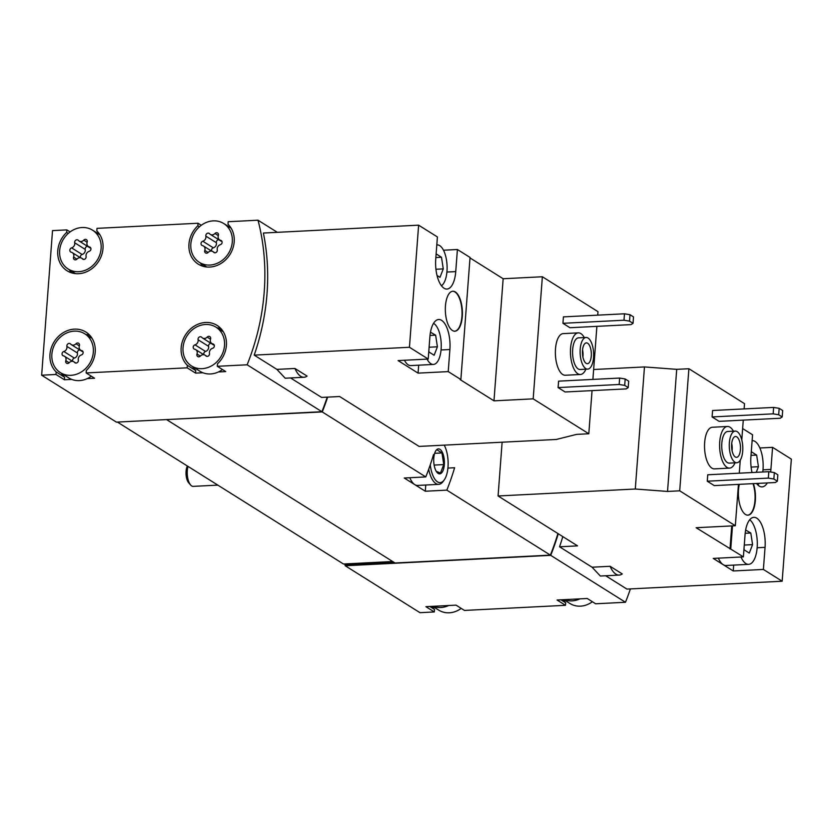 <?xml version="1.0" encoding="UTF-8"?>
<svg xmlns="http://www.w3.org/2000/svg" width="833" height="833" viewBox="0 0 833 833"><rect width="100%" height="100%" fill="white"/><g stroke="black" fill="none" stroke-linecap="round" stroke-linejoin="round"><path stroke-width="1.25" d="M605.706 575.77L626.926 589.087L782.166 581.226L791.35 459.129L772.576 447.342L759.883 447.987M744.119 408.92L744.515 403.651L688.891 368.727L676.719 369.342L644.471 366.936L593.637 369.508M752.022 472.53A23.761 10.09 -92.9 0 1 750.908 456.869L752.563 434.784L742.64 428.558M765.058 547.343A23.761 10.09 -92.9 0 0 753.844 517.335A23.761 10.09 -92.9 0 0 745.046 534.786L743.39 556.881L713.235 558.412L733.238 570.969L763.392 569.439L765.058 547.343L757.145 547.75M743.39 556.881L696.128 527.726L735.331 525.738L679.707 490.824L667.535 491.439L635.287 489.023L498.082 495.979L577.571 545.875L559.537 546.792L592.065 567.211L600.354 576.03L619.211 575.082A27.093 11.506 87.1 0 0 622.251 573.927L610.1 566.294L592.065 567.211M782.166 581.226L763.392 569.439M735.05 462.825A20.846 8.851 -92.9 0 1 729.562 468.115L714.485 468.875A20.846 8.851 -92.9 0 1 704.583 448.508A20.846 8.851 -92.9 0 1 712.371 427.246L727.448 426.475A20.846 8.851 -92.9 0 1 733.446 431.182M707.259 481.203L714.277 485.608L775.346 482.515L777.366 481.224L777.845 474.8L774.336 472.592L768.807 471.686L707.748 474.779L707.259 481.203L768.328 478.111L768.807 471.686M679.707 490.824L688.891 368.727M735.331 525.738L738.444 484.379M739.288 473.175L740.266 460.191M741.786 439.897L743.275 420.124M712.09 416.937L719.108 421.342L780.177 418.249L782.197 416.958L782.676 410.534L779.167 408.326L773.638 407.42L712.579 410.513L712.09 416.937L773.159 413.845L773.638 407.42M753.386 483.629A20.013 8.497 -92.9 0 1 755.344 500.456A20.013 8.497 -92.9 0 1 747.94 515.158A20.013 8.497 -92.9 0 1 739.902 504.923A20.013 8.497 -92.9 0 1 739.329 484.337M730.749 548.947L732.488 525.883M770.65 471.988A23.761 10.09 -92.9 0 0 770.91 469.427L772.576 447.342M767.328 482.921A23.761 10.09 -92.9 0 1 762.112 486.889A23.761 10.09 -92.9 0 1 756.531 483.463M433.202 606.299A22.928 19.898 -57.9 0 0 448.727 605.508L425.892 606.674L434.316 611.953L419.988 612.682L345.237 565.763L550.717 555.351A225.129 195.359 -57.9 0 0 558.256 533.755M550.717 555.351L625.479 602.269A225.129 195.359 -57.9 0 0 630.394 588.91M562.816 536.619A225.129 195.359 122.1 0 1 559.537 546.792M585.891 369.196A20.846 8.851 -92.9 0 1 580.403 374.486L565.326 375.256A20.846 8.851 -92.9 0 1 555.424 354.879A20.846 8.851 -92.9 0 1 563.212 333.616L578.289 332.856A20.846 8.851 -92.9 0 1 584.287 337.552M558.1 387.574L565.118 391.979L626.187 388.886L628.207 387.595L628.686 381.17L625.177 378.963L619.648 378.057L558.589 381.15L558.1 387.574L619.169 384.482L619.648 378.057M597.73 315.145L597.99 311.667L542.366 276.754L503.153 278.743L470.01 257.928M290.54 377.943L321.59 397.424L339.614 396.518L419.114 446.415L556.329 439.46L576.634 434.378L588.806 433.764L533.182 398.851L542.366 276.754M588.806 433.764L592.055 390.615M592.898 379.411L596.886 326.359M562.931 323.308L569.949 327.723L631.018 324.62L633.038 323.329L633.517 316.904L630.008 314.707L624.479 313.791L563.42 316.884L562.931 323.308L624 320.216L624.479 313.791M533.182 398.851L493.979 400.84L460.108 379.577L460.868 379.536L470.041 257.439L457.411 249.515L443.489 250.212M457.411 249.515L455.745 271.6A23.761 10.09 -92.9 0 1 446.946 289.051A23.761 10.09 -92.9 0 1 435.742 259.042L437.408 236.957L418.624 225.17L263.384 233.032A225.129 195.359 122.1 0 1 254.2 355.129L276.9 369.383L285.188 378.203M449.893 349.516A23.761 10.09 -92.9 0 0 438.689 319.508A23.761 10.09 -92.9 0 0 429.88 336.959L428.224 359.054L398.07 360.574L418.072 373.132L448.227 371.612L449.893 349.516L441.053 349.964M428.224 359.054L409.451 347.267L254.2 355.129M294.934 368.467A27.093 11.506 87.1 0 0 304.045 377.255A27.093 11.506 87.1 0 0 307.096 376.099L294.934 368.467L276.9 369.383M460.868 379.536L448.227 371.612M462.294 316.509A20.013 8.497 -92.9 0 1 454.88 331.201A20.013 8.497 -92.9 0 1 445.384 311.646A20.013 8.497 -92.9 0 1 452.86 291.238A20.013 8.497 -92.9 0 1 462.294 316.509M409.451 347.267L418.624 225.17M70.097 231.928L66.848 229.887L52.521 230.616L41.65 375.204L55.978 374.475L64.401 379.765L71.711 379.39A22.928 19.898 -57.9 0 0 79.354 380.608A22.928 19.898 -57.9 0 0 87.236 378.599L94.556 378.234L86.132 372.945L187.154 367.822L195.578 373.111L202.898 372.747A22.928 19.898 -57.9 0 0 210.541 373.955A22.928 19.898 -57.9 0 0 218.423 371.955L225.733 371.58L217.309 366.301L247.141 364.792L321.892 411.71A225.129 195.359 -57.9 0 0 327.213 397.143M247.141 364.792A225.129 195.359 -57.9 0 0 258.011 220.204L277.327 232.324M432.681 606.33L438.741 610.131A22.928 19.898 -57.9 0 0 449.268 612.796A22.928 19.898 -57.9 0 0 457.15 610.797A22.928 19.898 -57.9 0 0 461.211 608.382M563.858 599.677L569.928 603.488A22.928 19.898 -57.9 0 0 580.455 606.153A22.928 19.898 -57.9 0 0 588.337 604.154A22.928 19.898 -57.9 0 0 592.398 601.738M70.93 375.319A22.928 19.898 -57.9 0 0 92.109 358.169A22.928 19.898 -57.9 0 0 84.779 333.804A22.928 19.898 -57.9 0 0 55.738 342.644A22.928 19.898 -57.9 0 0 60.403 372.643A22.928 19.898 -57.9 0 0 70.93 375.319M70.607 344.029A2.332 2.03 -57.9 0 0 66.89 346.393A4.082 3.54 -57.9 0 1 63.829 351.495A2.332 2.03 -57.9 0 0 63.495 355.868A4.082 3.54 -57.9 0 1 64.526 356.285A4.082 3.54 -57.9 0 1 65.807 360.689A2.332 2.03 -57.9 0 0 69.201 362.699A4.082 3.54 -57.9 0 1 73.856 361.803A4.082 3.54 -57.9 0 1 74.574 362.428A2.332 2.03 -57.9 0 0 78.302 360.054A4.082 3.54 -57.9 0 1 81.363 354.962A2.332 2.03 -57.9 0 0 81.686 350.589A4.082 3.54 -57.9 0 1 80.655 350.172A4.082 3.54 -57.9 0 1 79.374 345.768A2.332 2.03 -57.9 0 0 75.98 343.758A4.082 3.54 -57.9 0 1 71.326 344.654A4.082 3.54 -57.9 0 1 70.607 344.029M78.718 271.693A22.928 19.898 -57.9 0 0 99.898 254.554A22.928 19.898 -57.9 0 0 92.578 230.189A22.928 19.898 -57.9 0 0 63.527 239.029A22.928 19.898 -57.9 0 0 68.191 269.028A22.928 19.898 -57.9 0 0 78.718 271.693M78.396 240.404A2.332 2.03 -57.9 0 0 74.678 242.778A4.082 3.54 -57.9 0 1 71.617 247.87A2.332 2.03 -57.9 0 0 71.284 252.243A4.082 3.54 -57.9 0 1 72.325 252.659A4.082 3.54 -57.9 0 1 73.606 257.064A2.332 2.03 -57.9 0 0 77 259.073A4.082 3.54 -57.9 0 1 81.655 258.178A4.082 3.54 -57.9 0 1 82.373 258.803A2.332 2.03 -57.9 0 0 86.091 256.439A4.082 3.54 -57.9 0 1 89.152 251.337A2.332 2.03 -57.9 0 0 89.485 246.964A4.082 3.54 -57.9 0 1 88.444 246.558A4.082 3.54 -57.9 0 1 87.163 242.143A2.332 2.03 -57.9 0 0 83.769 240.133A4.082 3.54 -57.9 0 1 79.114 241.029A4.082 3.54 -57.9 0 1 78.396 240.404M202.117 368.665A22.928 19.898 -57.9 0 0 223.296 351.526A22.928 19.898 -57.9 0 0 215.966 327.161A22.928 19.898 -57.9 0 0 186.925 336.001A22.928 19.898 -57.9 0 0 191.59 365.999A22.928 19.898 -57.9 0 0 202.117 368.665M201.794 337.375A2.332 2.03 -57.9 0 0 198.067 339.749A4.082 3.54 -57.9 0 1 195.005 344.841A2.332 2.03 -57.9 0 0 194.683 349.225A4.082 3.54 -57.9 0 1 195.713 349.631A4.082 3.54 -57.9 0 1 196.994 354.046A2.332 2.03 -57.9 0 0 200.389 356.055A4.082 3.54 -57.9 0 1 205.043 355.16A4.082 3.54 -57.9 0 1 205.761 355.774A2.332 2.03 -57.9 0 0 209.479 353.411A4.082 3.54 -57.9 0 1 212.54 348.319A2.332 2.03 -57.9 0 0 212.873 343.935A4.082 3.54 -57.9 0 1 211.842 343.529A4.082 3.54 -57.9 0 1 210.562 339.114A2.332 2.03 -57.9 0 0 207.167 337.105A4.082 3.54 -57.9 0 1 202.513 338A4.082 3.54 -57.9 0 1 201.794 337.375M209.906 265.05A22.928 19.898 -57.9 0 0 231.085 247.901A22.928 19.898 -57.9 0 0 223.754 223.536A22.928 19.898 -57.9 0 0 194.714 232.376A22.928 19.898 -57.9 0 0 199.379 262.374A22.928 19.898 -57.9 0 0 209.906 265.05M209.583 233.761A2.332 2.03 -57.9 0 0 205.855 236.124A4.082 3.54 -57.9 0 1 202.804 241.226A2.332 2.03 -57.9 0 0 202.471 245.6A4.082 3.54 -57.9 0 1 203.502 246.016A4.082 3.54 -57.9 0 1 204.783 250.421A2.332 2.03 -57.9 0 0 208.177 252.43A4.082 3.54 -57.9 0 1 212.832 251.535A4.082 3.54 -57.9 0 1 213.55 252.16A2.332 2.03 -57.9 0 0 217.278 249.785A4.082 3.54 -57.9 0 1 220.328 244.694A2.332 2.03 -57.9 0 0 220.662 240.321A4.082 3.54 -57.9 0 1 219.631 239.904A4.082 3.54 -57.9 0 1 218.35 235.5A2.332 2.03 -57.9 0 0 214.956 233.49A4.082 3.54 -57.9 0 1 210.301 234.385A4.082 3.54 -57.9 0 1 209.583 233.761M230.564 227.305L229.814 227.347M258.011 220.204L228.19 221.713L227.992 224.233A25.011 21.71 -57.9 0 1 228.659 256.387A25.011 21.71 -57.9 0 1 198.264 264.144A25.011 21.71 -57.9 0 1 197.838 225.764L198.025 223.244L97.003 228.357L96.815 230.876A25.011 21.71 -57.9 0 1 97.471 263.041A25.011 21.71 -57.9 0 1 67.088 270.787A25.011 21.71 -57.9 0 1 66.661 232.407L66.848 229.887M99.377 233.948L98.638 233.99M201.284 225.285L198.025 223.244M41.65 375.204L116.401 422.123L321.892 411.71M55.978 374.475L56.165 371.955A25.011 21.71 -57.9 0 1 55.509 339.791A25.011 21.71 -57.9 0 1 85.893 332.044A25.011 21.71 -57.9 0 1 86.32 370.425L86.132 372.945M187.154 367.822L187.342 365.302A25.011 21.71 -57.9 0 1 186.686 333.148A25.011 21.71 -57.9 0 1 217.069 325.391A25.011 21.71 -57.9 0 1 217.507 363.782L217.309 366.301M448.727 605.508L456.047 605.143L464.47 610.433L565.492 605.31L565.68 602.79A25.011 21.71 -57.9 0 1 563.118 599.718M564.389 599.656A22.928 19.898 -57.9 0 0 579.914 598.865L557.069 600.02L565.492 605.31M579.914 598.865L587.234 598.49L595.647 603.779L625.479 602.269M117.38 422.071L343.498 564.014L345.008 563.931L344.945 564.732L393.842 562.254M345.008 563.931L392.655 561.515M345.237 565.763L344.945 564.732M166.912 419.561L322.246 411.929L425.778 476.924L404.244 478.007L414.772 484.619L425.309 491.231L446.832 490.137L550.374 555.122A225.129 195.359 -57.9 0 0 557.902 533.536M322.246 411.929A225.129 195.359 -57.9 0 0 327.65 397.122M433.556 454.516A225.129 195.359 122.1 0 1 425.778 476.924M446.832 490.137A225.129 195.359 -57.9 0 0 454.61 467.74L447.915 468.073M166.892 419.801L395.019 562.993L550.374 555.122M425.309 491.231L425.767 485.014M444.208 445.145A21.262 9.028 -92.9 0 1 448.008 467.001A21.262 9.028 -92.9 0 1 444.239 479.923L443.135 481.453A22.928 9.736 -92.9 0 1 438.71 484.358L417.593 485.431A22.928 9.736 -92.9 0 1 414.772 484.619A22.928 9.736 -92.9 0 1 409.774 477.726M322.121 411.138L322.496 411.117A225.129 195.359 -57.9 0 0 327.567 397.122M431.931 606.362A25.011 21.71 -57.9 0 0 434.503 609.433L434.316 611.953M550.967 554.539A225.129 195.359 -57.9 0 0 558.193 533.714M345.289 564.951L394.186 562.483M68.264 233.417L66.661 232.407M69.274 269.705A25.011 21.71 -57.9 0 0 71.648 272.87M64.401 379.765L64.589 377.234L56.165 371.955M89.745 335.251A25.011 21.71 -57.9 0 0 85.861 334.481M61.475 373.319A25.011 21.71 -57.9 0 0 64.589 377.234M87.236 378.599A22.928 19.898 -57.9 0 0 91.297 376.193M60.403 372.643L68.827 377.932A22.928 19.898 -57.9 0 0 71.711 379.39M195.578 373.111L195.765 370.591L187.342 365.302M220.932 328.598A25.011 21.71 -57.9 0 0 217.038 327.838M192.662 366.676A25.011 21.71 -57.9 0 0 195.765 370.591M218.423 371.955A22.928 19.898 -57.9 0 0 222.484 369.54M191.59 365.999L200.003 371.289A22.928 19.898 -57.9 0 0 202.898 372.747M200.451 263.051A25.011 21.71 -57.9 0 0 202.836 266.227M199.451 226.774L197.838 225.764M429.786 606.476L434.503 609.433M560.963 599.822L565.68 602.79M210.301 234.385L220.828 240.987A4.082 3.54 -57.9 0 0 221.974 241.424M218.84 239.737A2.332 2.03 -57.9 0 0 216.393 242.736A4.082 3.54 -57.9 0 1 213.331 247.828A2.332 2.03 -57.9 0 0 211.686 251.097M202.513 338L213.04 344.612A4.082 3.54 -57.9 0 0 214.185 345.049M211.041 343.363A2.332 2.03 -57.9 0 0 208.594 346.361A4.082 3.54 -57.9 0 1 205.543 351.453A2.332 2.03 -57.9 0 0 203.898 354.723M79.114 241.029L89.641 247.64A4.082 3.54 -57.9 0 0 90.787 248.078M87.652 246.391A2.332 2.03 -57.9 0 0 85.205 249.39A4.082 3.54 -57.9 0 1 82.144 254.482A2.332 2.03 -57.9 0 0 80.509 257.751M71.326 344.654L81.853 351.255A4.082 3.54 -57.9 0 0 82.998 351.693M79.864 350.006A2.332 2.03 -57.9 0 0 77.417 353.005A4.082 3.54 -57.9 0 1 74.356 358.096A2.332 2.03 -57.9 0 0 72.721 361.366M493.979 400.84L503.153 278.743M404.453 360.252A20.846 8.851 87.1 0 0 410.784 365.583L433.399 364.438A20.846 8.851 87.1 0 0 441.251 345.81A20.846 8.851 87.1 0 0 433.545 323.36M418.072 373.132L418.666 365.187M628.207 387.595L624.698 385.387L619.169 384.482M624.698 385.387L625.177 378.963M633.038 323.329L629.529 321.132L624 320.216M629.529 321.132L630.008 314.707M593.554 357.472A15.837 6.726 -92.9 0 1 587.692 369.113A15.837 6.726 -92.9 0 1 580.164 353.629A15.837 6.726 -92.9 0 1 586.088 337.469A15.837 6.726 -92.9 0 1 593.554 357.472M591.274 356.045A10.423 4.425 -92.9 0 1 587.411 363.698A10.423 4.425 -92.9 0 1 582.465 353.515A10.423 4.425 -92.9 0 1 586.359 342.873A10.423 4.425 -92.9 0 1 591.274 356.045M587.692 369.113L580.153 369.488A15.837 6.726 -92.9 0 1 572.625 354.015A15.837 6.726 -92.9 0 1 578.55 337.844L586.088 337.469M580.403 374.486A20.846 8.851 -92.9 0 1 570.511 354.119A20.846 8.851 -92.9 0 1 578.289 332.856M427.069 359.106A20.846 8.851 87.1 0 0 430.838 363.698A20.846 8.851 87.1 0 0 433.399 364.438M428.849 350.703L429.057 352.067L434.128 355.254L437.408 346.799L435.638 335.168L430.484 332.211M441.448 285.75A20.846 8.851 87.1 0 0 446.842 262.634A20.846 8.851 87.1 0 0 437.148 244.892A20.846 8.851 87.1 0 0 436.804 244.923L437.148 244.892M437.033 275.484L439.98 277.337L443.271 268.882L441.49 257.251L436.43 254.075L436.044 255.065M454.693 331.211A20.013 8.497 87.1 0 0 461.919 316.53A20.013 8.497 87.1 0 0 452.673 291.248M582.559 349.891A10.423 4.425 -92.9 0 1 582.975 356.462A10.423 4.425 -92.9 0 1 582.923 357.107M610.1 566.294A27.093 11.506 87.1 0 0 619.211 575.082M498.082 495.979L502.122 442.208M635.287 489.023L644.471 366.936M667.535 491.439L676.719 369.342M730 548.989L731.738 525.925M733.238 570.969L733.675 565.107M777.366 481.224L773.857 479.017L768.328 478.111M773.857 479.017L774.336 472.592M782.197 416.958L778.688 414.761L773.159 413.845M778.688 414.761L779.167 408.326M435.857 257.543L441.49 257.251M435.951 269.257L443.271 268.882M430.015 335.46L435.638 335.168M429.11 347.226L437.408 346.799M742.713 451.101A15.837 6.726 -92.9 0 1 736.851 462.742A15.837 6.726 -92.9 0 1 729.323 447.259A15.837 6.726 -92.9 0 1 735.247 431.098A15.837 6.726 -92.9 0 1 742.713 451.101M740.433 449.664A10.423 4.425 -92.9 0 1 736.57 457.327A10.423 4.425 -92.9 0 1 731.624 447.144A10.423 4.425 -92.9 0 1 735.518 436.502A10.423 4.425 -92.9 0 1 740.433 449.664M736.851 462.742L729.312 463.117A15.837 6.726 -92.9 0 1 721.784 447.633A15.837 6.726 -92.9 0 1 727.709 431.473L735.247 431.098M729.562 468.115A20.846 8.851 -92.9 0 1 719.67 447.748A20.846 8.851 -92.9 0 1 727.448 426.475M718.379 558.152A22.928 9.736 87.1 0 0 723.231 564.691A22.928 9.736 87.1 0 0 726.053 565.492L748.669 564.347A22.928 9.736 87.1 0 0 757.291 544.917A22.928 9.736 87.1 0 0 749.731 519.75M741.006 556.996A22.928 9.736 87.1 0 0 745.847 563.545A22.928 9.736 87.1 0 0 748.669 564.347M744.015 548.53L744.223 549.905L749.294 553.081L752.574 544.626L750.804 532.995L745.65 530.038M757.77 484.9A22.928 9.736 87.1 0 0 759.092 483.338M762.778 471.988A22.928 9.736 87.1 0 0 755.031 441.448A22.928 9.736 87.1 0 0 752.209 440.636A22.928 9.736 87.1 0 0 752.126 440.636L752.209 440.636M756.26 472.321L758.436 466.709L756.656 455.089L751.595 451.903L751.21 452.892M751.022 455.37L756.656 455.089M751.116 467.084L758.436 466.709M745.181 533.287L750.804 532.995M744.275 545.053L752.574 544.626M747.753 515.158A20.013 8.497 87.1 0 0 754.969 500.477A20.013 8.497 87.1 0 0 753.011 483.64M731.718 443.52A10.423 4.425 -92.9 0 1 732.145 450.091A10.423 4.425 -92.9 0 1 732.082 450.726M217.809 485.118L193.204 486.368A12.505 5.31 -92.9 0 1 190.642 485.035L188.727 482.869A9.954 4.227 -92.9 0 1 187.394 466.022M190.642 485.035A12.505 5.31 -92.9 0 1 187.998 466.407M444.322 464.689A12.505 5.31 -92.9 0 1 436.617 471.894A12.505 5.31 -92.9 0 1 435.565 451.174A12.505 5.31 -92.9 0 1 441.688 451.153A12.505 5.31 -92.9 0 1 444.322 464.689M436.919 449.768L441.979 452.954L443.76 464.585L440.47 473.029L436.7 471.499M444.239 479.923A21.262 9.028 -92.9 0 1 430.276 464.804M438.71 484.358A22.928 9.736 -92.9 0 1 428.703 469.25M434.659 453.319L441.979 452.954M434.128 465.074L443.76 464.585M218.319 235.593L214.956 233.49M221.724 240.987L220.662 240.321M214.456 252.732L213.55 252.16M208.104 252.503L204.783 250.421M213.331 247.828L202.804 241.226M216.393 242.736L205.855 236.124M210.52 339.218L207.167 337.105M213.925 344.602L212.873 343.935M206.667 356.347L205.761 355.774M200.316 356.128L196.994 354.046M205.543 351.453L195.005 344.841M208.594 346.361L198.067 339.749M87.132 242.247L83.769 240.133M90.537 247.63L89.485 246.964M83.279 259.375L82.373 258.803M76.928 259.157L73.606 257.064M82.144 254.482L71.617 247.87M85.205 249.39L74.678 242.778M79.343 345.862L75.98 343.758M82.748 351.245L81.686 350.589M75.491 363.001L74.574 362.428M69.129 362.772L65.807 360.689M74.356 358.096L63.829 351.495M77.417 353.005L66.89 346.393M455.745 271.6L446.904 272.047M770.91 469.427L763.007 469.833M92.13 338.417L84.779 333.804M99.918 234.802L92.578 230.189M75.543 273.641L68.191 269.028M223.317 331.773L215.966 327.161M231.105 228.148L223.754 223.536M206.719 266.987L199.379 262.374M221.942 241.362L219.631 239.904M214.82 252.784L212.832 251.535M211.582 251.087L203.502 246.016M214.154 344.977L211.842 343.529M207.032 356.409L205.043 355.16M203.793 354.702L195.713 349.631M90.766 248.005L88.444 246.558M83.644 259.427L81.655 258.178M80.405 257.73L72.325 252.659M82.967 351.62L80.655 350.172M75.855 363.053L73.856 361.803M72.606 361.355L64.526 356.285M304.045 377.255L285.188 378.213"/></g></svg>
